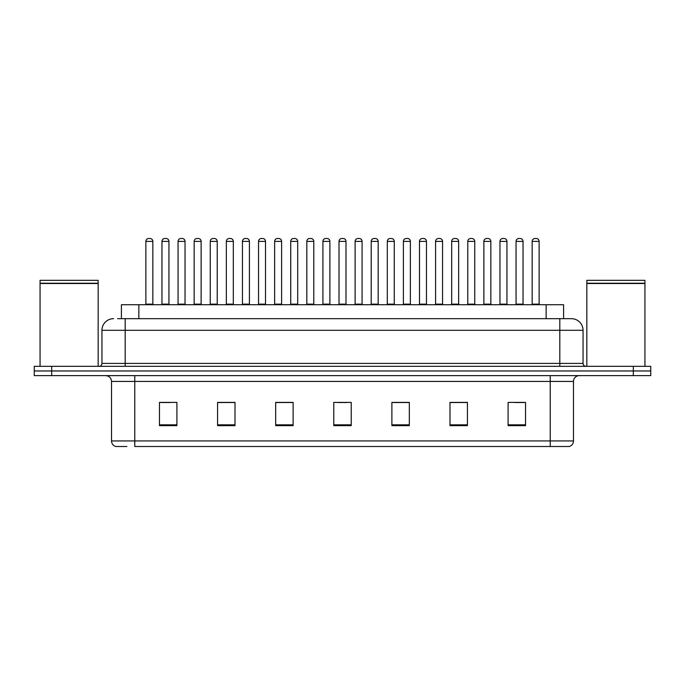 <?xml version="1.0" encoding="UTF-8"?>
<svg xmlns="http://www.w3.org/2000/svg" width="685" height="685" viewBox="0 0 685 685"><rect width="100%" height="100%" fill="white"/><g stroke="black" fill="none" stroke-linecap="round" stroke-linejoin="round"><path stroke-width="1.03" d="M121.416 318.679L121.416 304.731L563.584 304.731L563.584 318.679M126.913 446.509L116.005 446.509M573.473 440.935C573.311 443.717 571.915 445.575 569.286 446.509L550.226 446.509L550.226 440.935L573.473 440.935L573.473 381.434A5.814 5.814 0 0 1 579.279 375.62M115.714 446.509A5.814 5.814 0 0 1 111.527 440.935L111.527 381.434C111.184 377.906 109.249 375.962 105.721 375.62M51.683 366.321L650.75 366.321L650.75 370.97L34.25 370.97L34.25 375.62L51.683 375.62L51.683 370.97L34.25 370.97L34.25 366.321L51.683 366.321L51.683 370.97L650.75 370.97L650.75 375.62L51.683 375.62M525.532 425.65L525.532 402.403L508.099 402.403L508.099 425.65L525.532 425.65M467.427 425.65L467.427 402.403L449.994 402.403L449.994 425.65L467.427 425.65M409.322 425.65L409.322 402.403L391.888 402.403L391.888 425.65L409.322 425.65M176.901 425.65L176.901 402.403L159.468 402.403L159.468 425.65L176.901 425.65M235.006 425.65L235.006 402.403L217.573 402.403L217.573 425.65L235.006 425.65M293.111 425.65L293.111 402.403L275.678 402.403L275.678 425.65L293.111 425.65M351.217 425.65L351.217 402.403L333.783 402.403L333.783 425.65L351.217 425.65M550.226 446.509L134.774 446.509L134.774 440.935L550.226 440.935L550.226 381.434L111.527 381.434M466.905 402.523L459.524 402.523M450.807 402.523L467.427 402.523M515.188 402.523L523.905 402.523M289.858 402.523L282.477 402.523M217.573 402.523L234.193 402.523M225.476 402.523L218.095 402.523M161.095 402.523L169.811 402.523M402.523 402.523L395.142 402.523M338.142 402.523L346.858 402.523M293.111 402.523L275.678 402.523M409.322 402.523L391.888 402.523M117.897 318.679L567.368 318.679M117.632 318.679L125.184 318.679L125.184 330.298L101.945 330.298L101.945 363.418A2.903 2.903 0 0 1 99.034 366.321M113.564 318.679A11.619 11.619 0 0 0 101.945 330.298M571.436 318.679A11.619 11.619 0 0 1 583.055 330.298L559.816 330.298L559.816 318.679L571.256 318.679M583.055 330.298L583.055 363.418C583.209 365.165 584.185 366.132 585.966 366.321M152.841 241.394L145.871 241.394A2.903 2.903 0 0 1 148.773 238.491L149.938 238.491A2.903 2.903 0 0 1 152.841 241.394L152.841 304.149A0.582 0.582 0 0 0 153.423 304.731M145.871 241.394L145.871 304.149A0.582 0.582 0 0 1 145.288 304.731M161.968 241.394A2.903 2.903 0 0 1 164.871 238.491L166.035 238.491A2.903 2.903 0 0 1 168.938 241.394L161.968 241.394L161.968 304.149A0.582 0.582 0 0 1 161.386 304.731M168.938 241.394L168.938 304.149A0.582 0.582 0 0 0 169.52 304.731M185.036 241.394L178.057 241.394A2.903 2.903 0 0 1 180.968 238.491L182.124 238.491A2.903 2.903 0 0 1 185.036 241.394L185.036 304.149A0.582 0.582 0 0 0 185.618 304.731M178.057 241.394L178.057 304.149A0.582 0.582 0 0 1 177.483 304.731M217.222 241.394L210.252 241.394A2.903 2.903 0 0 1 213.155 238.491L214.319 238.491A2.903 2.903 0 0 1 217.222 241.394L217.222 304.149A0.582 0.582 0 0 0 217.804 304.731M210.252 241.394L210.252 304.149A0.582 0.582 0 0 1 209.67 304.731M249.417 241.394L242.439 241.394A2.903 2.903 0 0 1 245.35 238.491L246.506 238.491A2.903 2.903 0 0 1 249.417 241.394L249.417 304.149A0.582 0.582 0 0 0 249.999 304.731M242.439 241.394L242.439 304.149A0.582 0.582 0 0 1 241.865 304.731M281.603 241.394L274.634 241.394A2.903 2.903 0 0 1 277.536 238.491L278.701 238.491A2.903 2.903 0 0 1 281.603 241.394L281.603 304.149A0.582 0.582 0 0 0 282.186 304.731M274.634 241.394L274.634 304.149A0.582 0.582 0 0 1 274.051 304.731M194.155 241.394A2.903 2.903 0 0 1 197.066 238.491L198.222 238.491A2.903 2.903 0 0 1 201.133 241.394L194.155 241.394L194.155 304.149A0.582 0.582 0 0 1 193.572 304.731M201.133 241.394L201.133 304.149A0.582 0.582 0 0 0 201.707 304.731M226.35 241.394A2.903 2.903 0 0 1 229.252 238.491L230.417 238.491A2.903 2.903 0 0 1 233.32 241.394L226.35 241.394L226.35 304.149A0.582 0.582 0 0 1 225.767 304.731M233.32 241.394L233.32 304.149A0.582 0.582 0 0 0 233.902 304.731M258.536 241.394A2.903 2.903 0 0 1 261.439 238.491L262.603 238.491A2.903 2.903 0 0 1 265.506 241.394L258.536 241.394L258.536 304.149A0.582 0.582 0 0 1 257.954 304.731M265.506 241.394L265.506 304.149A0.582 0.582 0 0 0 266.088 304.731M40.064 283.522L98.169 283.522L40.064 283.522L40.064 366.321M98.169 283.522L98.169 366.321M97.878 283.23L40.355 283.23M98.169 282.939L98.169 280.328L40.064 280.328L40.064 282.939M586.831 283.522L644.936 283.522L586.831 283.522L586.831 366.321M644.936 283.522L644.936 366.321M644.645 283.23L587.122 283.23M644.936 282.939L644.936 280.328L586.831 280.328L586.831 282.939M313.798 241.394L306.82 241.394A2.903 2.903 0 0 1 309.731 238.491L310.887 238.491A2.903 2.903 0 0 1 313.798 241.394L313.798 304.149A0.582 0.582 0 0 0 314.381 304.731M306.82 241.394L306.82 304.149A0.582 0.582 0 0 1 306.246 304.731M345.985 241.394L339.015 241.394A2.903 2.903 0 0 1 341.918 238.491L343.082 238.491A2.903 2.903 0 0 1 345.985 241.394L345.985 304.149A0.582 0.582 0 0 0 346.567 304.731M339.015 241.394L339.015 304.149A0.582 0.582 0 0 1 338.433 304.731M378.18 241.394L371.201 241.394A2.903 2.903 0 0 1 374.113 238.491L375.269 238.491A2.903 2.903 0 0 1 378.18 241.394L378.18 304.149A0.582 0.582 0 0 0 378.754 304.731M371.201 241.394L371.201 304.149A0.582 0.582 0 0 1 370.619 304.731M290.731 241.394A2.903 2.903 0 0 1 293.634 238.491L294.798 238.491A2.903 2.903 0 0 1 297.701 241.394L290.731 241.394L290.731 304.149A0.582 0.582 0 0 1 290.149 304.731M297.701 241.394L297.701 304.149A0.582 0.582 0 0 0 298.283 304.731M322.918 241.394A2.903 2.903 0 0 1 325.82 238.491L326.985 238.491A2.903 2.903 0 0 1 329.887 241.394L322.918 241.394L322.918 304.149A0.582 0.582 0 0 1 322.335 304.731M329.887 241.394L329.887 304.149A0.582 0.582 0 0 0 330.47 304.731M355.113 241.394A2.903 2.903 0 0 1 358.015 238.491L359.18 238.491A2.903 2.903 0 0 1 362.082 241.394L355.113 241.394L355.113 304.149A0.582 0.582 0 0 1 354.53 304.731M362.082 241.394L362.082 304.149A0.582 0.582 0 0 0 362.665 304.731M410.366 241.394L403.397 241.394A2.903 2.903 0 0 1 406.299 238.491L407.464 238.491A2.903 2.903 0 0 1 410.366 241.394L410.366 304.149A0.582 0.582 0 0 0 410.949 304.731M403.397 241.394L403.397 304.149A0.582 0.582 0 0 1 402.814 304.731M442.561 241.394L435.583 241.394A2.903 2.903 0 0 1 438.494 238.491L439.65 238.491A2.903 2.903 0 0 1 442.561 241.394L442.561 304.149A0.582 0.582 0 0 0 443.135 304.731M435.583 241.394L435.583 304.149A0.582 0.582 0 0 1 435.001 304.731M474.748 241.394L467.778 241.394A2.903 2.903 0 0 1 470.681 238.491L471.845 238.491A2.903 2.903 0 0 1 474.748 241.394L474.748 304.149A0.582 0.582 0 0 0 475.33 304.731M467.778 241.394L467.778 304.149A0.582 0.582 0 0 1 467.196 304.731M506.943 241.394L499.964 241.394A2.903 2.903 0 0 1 502.876 238.491L504.032 238.491A2.903 2.903 0 0 1 506.943 241.394L506.943 304.149A0.582 0.582 0 0 0 507.517 304.731M499.964 241.394L499.964 304.149A0.582 0.582 0 0 1 499.382 304.731M539.129 241.394L532.159 241.394A2.903 2.903 0 0 1 535.062 238.491L536.227 238.491A2.903 2.903 0 0 1 539.129 241.394L539.129 304.149A0.582 0.582 0 0 0 539.712 304.731M532.159 241.394L532.159 304.149A0.582 0.582 0 0 1 531.577 304.731M387.299 241.394A2.903 2.903 0 0 1 390.202 238.491L391.366 238.491A2.903 2.903 0 0 1 394.269 241.394L387.299 241.394L387.299 304.149A0.582 0.582 0 0 1 386.717 304.731M394.269 241.394L394.269 304.149A0.582 0.582 0 0 0 394.851 304.731M419.494 241.394A2.903 2.903 0 0 1 422.397 238.491L423.561 238.491A2.903 2.903 0 0 1 426.464 241.394L419.494 241.394L419.494 304.149A0.582 0.582 0 0 1 418.912 304.731M426.464 241.394L426.464 304.149A0.582 0.582 0 0 0 427.046 304.731M451.68 241.394A2.903 2.903 0 0 1 454.583 238.491L455.748 238.491A2.903 2.903 0 0 1 458.65 241.394L451.68 241.394L451.68 304.149A0.582 0.582 0 0 1 451.098 304.731M458.65 241.394L458.65 304.149A0.582 0.582 0 0 0 459.233 304.731M483.867 241.394A2.903 2.903 0 0 1 486.778 238.491L487.934 238.491A2.903 2.903 0 0 1 490.845 241.394L483.867 241.394L483.867 304.149A0.582 0.582 0 0 1 483.293 304.731M490.845 241.394L490.845 304.149A0.582 0.582 0 0 0 491.428 304.731M516.062 241.394A2.903 2.903 0 0 1 518.965 238.491L520.129 238.491A2.903 2.903 0 0 1 523.032 241.394L516.062 241.394L516.062 304.149A0.582 0.582 0 0 1 515.48 304.731M523.032 241.394L523.032 304.149A0.582 0.582 0 0 0 523.614 304.731M138.849 318.679L138.849 304.731M546.15 318.679L546.15 304.731M550.226 375.62L550.226 381.434L573.473 381.434M111.527 440.935L134.774 440.935L134.774 375.62M633.317 375.62L633.317 366.321M351.217 424.837L333.783 424.837M293.111 424.837L275.678 424.837M235.006 424.837L217.573 424.837M176.901 424.837L159.468 424.837M409.322 424.837L391.888 424.837M467.427 424.837L449.994 424.837M525.532 424.837L508.099 424.837M125.184 366.321L125.184 363.418L583.055 363.418M101.945 363.418L125.184 363.418L125.184 330.298L559.816 330.298L559.816 366.321M145.871 304.149L152.841 304.149M161.968 304.149L168.938 304.149M178.057 304.149L185.036 304.149M210.252 304.149L217.222 304.149M242.439 304.149L249.417 304.149M274.634 304.149L281.603 304.149M194.155 304.149L201.133 304.149M226.35 304.149L233.32 304.149M258.536 304.149L265.506 304.149M306.82 304.149L313.798 304.149M339.015 304.149L345.985 304.149M371.201 304.149L378.18 304.149M290.731 304.149L297.701 304.149M322.918 304.149L329.887 304.149M355.113 304.149L362.082 304.149M403.397 304.149L410.366 304.149M435.583 304.149L442.561 304.149M467.778 304.149L474.748 304.149M499.964 304.149L506.943 304.149M532.159 304.149L539.129 304.149M387.299 304.149L394.269 304.149M419.494 304.149L426.464 304.149M451.68 304.149L458.65 304.149M483.867 304.149L490.845 304.149M516.062 304.149L523.032 304.149"/></g></svg>
